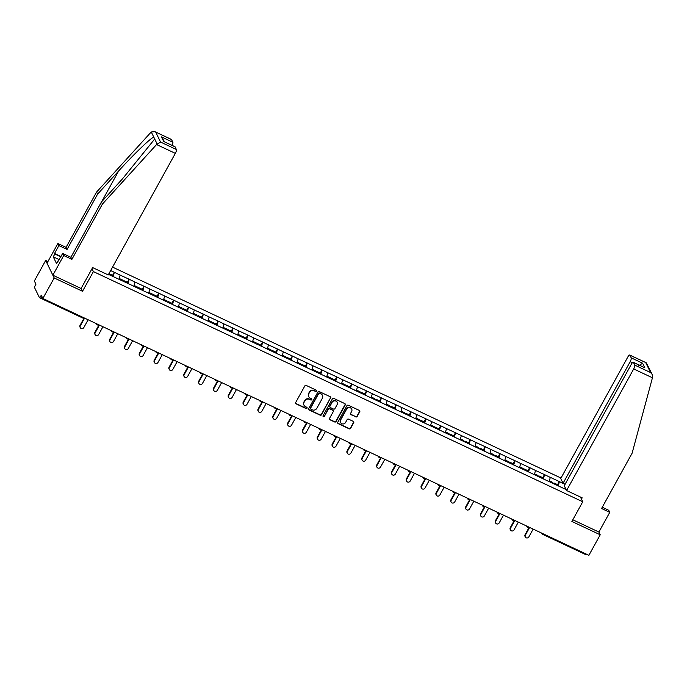 <?xml version="1.0" encoding="UTF-8"?>
<svg xmlns="http://www.w3.org/2000/svg" width="687" height="687" viewBox="0 0 687 687"><rect width="100%" height="100%" fill="white"/><g stroke="black" fill="none" stroke-linecap="round" stroke-linejoin="round"><path stroke-width="1.03" d="M316.484 391.075A0.756 0.704 154.1 0 0 316.183 390.13L306.265 385.459A1.073 1.005 154.1 0 0 304.822 385.939L295.685 402.505A1.073 1.005 154.1 0 0 296.114 403.862L306.024 408.525A0.756 0.704 154.1 0 0 307.063 407.554A0.756 0.704 154.1 0 0 306.737 407.236L305.457 406.635A3.444 3.22 154.1 0 1 304.092 402.281L304.856 400.907A3.444 3.22 154.1 0 1 309.468 399.37L310.747 399.971A0.756 0.704 154.1 0 0 311.786 399.001A0.756 0.704 154.1 0 0 311.46 398.683L310.18 398.082A3.444 3.22 154.1 0 1 308.815 393.728L309.579 392.354A3.444 3.22 154.1 0 1 314.191 390.809L315.47 391.418A0.756 0.704 154.1 0 0 316.484 391.075M308.626 396.459A3.444 3.22 154.1 0 1 308.643 393.376L309.408 392.002A3.444 3.22 154.1 0 1 314.019 390.465L315.307 391.066A0.756 0.704 154.1 0 0 316.398 390.276M295.582 403.226A1.073 1.005 154.1 0 0 295.942 403.509L305.861 408.172A0.756 0.704 154.1 0 0 306.952 407.391M303.903 405.021A3.444 3.22 154.1 0 1 303.92 401.938L304.685 400.555A3.444 3.22 154.1 0 1 309.296 399.018L310.584 399.619A0.756 0.704 154.1 0 0 311.675 398.838M355.754 416.906A1.073 1.005 154.1 0 0 357.188 416.425L359.756 411.779A1.073 1.005 154.1 0 0 359.335 410.422L348.318 405.244A1.073 1.005 154.1 0 0 346.875 405.725L337.738 422.282A1.073 1.005 154.1 0 0 338.159 423.639L349.176 428.817A1.073 1.005 154.1 0 0 350.619 428.336L353.711 422.728A1.073 1.005 154.1 0 0 353.29 421.371L348.575 419.156A1.073 1.005 154.1 0 0 347.133 419.637L345.595 422.419A2.877 2.688 154.1 0 1 340.512 422.496A2.877 2.688 154.1 0 1 340.606 420.066L346.617 409.169A2.877 2.688 154.1 0 1 351.71 409.083A2.877 2.688 154.1 0 1 351.615 411.513L350.61 413.334A1.073 1.005 154.1 0 0 351.04 414.69L355.583 416.554A1.073 1.005 154.1 0 0 357.025 416.073L359.584 411.427A1.073 1.005 154.1 0 0 359.687 410.706M47.944 261.524L45.677 260.45L54.187 277.952L82.526 291.279L93.398 271.597L582.748 501.776L571.885 521.459L600.223 534.787L588.888 555.311L42.86 298.476L41.272 295.204L40.439 296.707L42.457 297.651M54.187 277.952L42.86 298.476M330.73 398.125A1.073 1.005 154.1 0 0 330.301 396.768L319.292 391.59A1.073 1.005 154.1 0 0 317.849 392.071L308.703 408.628A1.073 1.005 154.1 0 0 309.133 409.984L320.142 415.163A1.073 1.005 154.1 0 0 321.585 414.682L330.559 397.773A1.073 1.005 154.1 0 0 330.662 397.052M333.805 398.417L344.814 403.595A1.073 1.005 154.1 0 1 345.243 404.952L336.098 421.509A1.073 1.005 154.1 0 1 334.663 421.99L329.949 419.774A1.073 1.005 154.1 0 1 329.52 418.417L333.229 411.702A1.073 1.005 154.1 0 0 332.8 410.345L329.674 408.868A1.073 1.005 154.1 0 0 328.231 409.349L324.376 416.348A0.756 0.704 154.1 0 1 323.045 416.365A0.756 0.704 154.1 0 1 323.07 415.729L332.362 398.898A1.073 1.005 154.1 0 1 333.805 398.417M580.446 497.036L582.748 501.776M561.004 478.049L112.548 267.114M93.398 271.597L91.998 268.737M557.612 484.678L559.321 481.578L550.287 477.328L549.214 481.604M559.321 481.578L565.049 484.352M566.114 489.548L538.514 476.649L539.269 476.048L542.928 477.774L542.687 478.616M532.605 473.867L538.514 476.649M532.665 473.815L508.844 462.694L509.599 462.093L513.258 463.819L513.017 464.652M502.936 459.912L508.844 462.694M502.996 459.861L479.183 448.74L479.93 448.139L483.588 449.865L483.347 450.698M473.266 445.957L479.183 448.74M473.326 445.906L449.513 434.785L450.26 434.184L453.918 435.901L453.678 436.743M443.596 432.003L449.513 434.785M443.656 431.951L419.843 420.83L420.59 420.229L424.248 421.947L424.008 422.788M413.926 418.048L419.843 420.83M413.986 417.997L390.173 406.876L390.92 406.275L394.578 407.992L394.338 408.834M384.256 404.093L390.173 406.876M384.316 404.042L360.503 392.921L361.25 392.32L364.909 394.037L364.668 394.879M354.586 390.139L360.503 392.921M354.647 390.087L330.833 378.966L331.581 378.365L335.239 380.083L334.998 380.924M324.917 376.184L330.833 378.966M324.977 376.132L301.164 365.003L301.911 364.411L305.569 366.128L305.337 366.97M295.247 362.229L301.164 365.003M295.307 362.178L271.494 351.048L272.241 350.456L275.899 352.173L275.667 353.015M265.577 348.275L271.494 351.048M265.637 348.215L167.654 302.211L168.401 301.61L172.059 303.328L171.819 304.169M161.737 299.429L167.671 302.22M161.797 299.377L137.984 288.257L138.731 287.655L142.389 289.373L142.149 290.215M132.067 285.474L138.001 288.265M132.127 285.423L108.52 274.396M110.65 270.541L120.131 275.083L119.006 279.248M127.404 282.323L129.113 279.223L120.131 275.083M129.113 279.223L134.97 282.056L133.845 286.23M142.235 289.304L143.952 286.204L134.97 282.056M143.952 286.204L149.8 289.038L148.675 293.203M157.074 296.277L158.783 293.177L149.8 289.038M158.783 293.177L164.64 296.011L163.515 300.185M171.905 303.259L173.622 300.159L164.64 296.011M173.622 300.159L179.47 302.993L178.345 307.158M186.744 310.241L188.453 307.132L179.47 302.993M188.453 307.132L194.309 309.966L193.184 314.139M201.574 317.214L203.292 314.114L194.309 309.966M203.292 314.114L209.14 316.947L208.015 321.112M216.414 324.195L218.123 321.095L209.14 316.947M218.123 321.095L223.979 323.921L222.854 328.094M231.244 331.168L232.962 328.068L223.979 323.921M232.962 328.068L238.81 330.902L237.685 335.067M246.083 338.15L247.792 335.05L238.81 330.902M247.792 335.05L253.649 337.884L252.524 342.049M260.914 345.123L262.632 342.023L253.649 337.884M262.632 342.023L268.48 344.857L267.355 349.022M275.753 352.105L277.462 349.005L268.48 344.857M277.462 349.005L283.319 351.838L282.194 356.003M290.584 359.078L292.301 355.978L283.319 351.838M292.301 355.978L298.149 358.812L297.024 362.976M305.423 366.059L307.132 362.959L298.149 358.812M307.132 362.959L312.98 365.793L311.864 369.958M320.254 373.032L321.971 369.932L312.98 365.793M321.971 369.932L327.819 372.766L326.694 376.94M335.093 380.014L336.802 376.914L327.819 372.766M336.802 376.914L342.65 379.748L341.533 383.913M349.923 386.987L351.632 383.887L342.65 379.748M351.632 383.887L357.489 386.721L356.364 390.894M364.763 393.969L366.472 390.869L357.489 386.721M366.472 390.869L372.32 393.703L371.195 397.867M379.593 400.95L381.302 397.842L372.32 393.703M381.302 397.842L387.159 400.676L386.034 404.849M394.432 407.923L396.141 404.823L387.159 400.676M396.141 404.823L401.989 407.657L400.865 411.822M409.263 414.905L410.972 411.805L401.989 407.657M410.972 411.805L416.829 414.63L415.704 418.804M424.102 421.878L425.811 418.778L416.829 414.63M425.811 418.778L431.659 421.612L430.534 425.777M438.933 428.86L440.642 425.76L431.659 421.612M440.642 425.76L446.498 428.594L445.374 432.758M453.763 435.833L455.481 432.733L446.498 428.594M455.481 432.733L461.329 435.567L460.204 439.732M468.603 442.814L470.312 439.714L461.329 435.567M470.312 439.714L476.168 442.548L475.043 446.713M483.433 449.787L485.151 446.687L476.168 442.548M485.151 446.687L490.999 449.521L489.874 453.686M498.273 456.769L499.981 453.669L490.999 449.521M499.981 453.669L505.838 456.503L504.713 460.668M513.103 463.742L514.821 460.642L505.838 456.503M514.821 460.642L520.669 463.476L519.544 467.649M527.942 470.724L529.651 467.624L520.669 463.476M529.651 467.624L535.508 470.458L534.383 474.623M542.773 477.697L544.49 474.597L535.508 470.458M544.49 474.597L550.339 477.431M544.542 474.708L543.391 478.942M529.703 467.727L528.561 471.969M514.872 460.754L513.73 464.987M500.033 453.772L498.891 458.014M485.202 446.79L484.06 451.033M470.363 439.817L469.221 444.06M455.533 432.836L454.39 437.078M440.693 425.863L439.551 430.096M425.863 418.881L424.721 423.123M411.024 411.908L409.881 416.142M396.193 404.926L395.051 409.169M381.354 397.953L380.212 402.187M366.523 390.972L365.381 395.214M351.684 383.999L350.542 388.232M336.853 377.017L335.711 381.259M322.014 370.044L320.872 374.278M307.183 363.062L306.041 367.305M292.353 356.081L291.202 360.323M277.514 349.108L276.372 353.35M262.683 342.126L261.532 346.368M247.844 335.153L246.702 339.387M233.013 328.171L231.863 332.414M218.174 321.198L217.032 325.432M203.343 314.217L202.201 318.459M188.504 307.244L187.362 311.477M173.674 300.262L172.531 304.504M158.834 293.289L157.692 297.523M144.004 286.307L142.862 290.549M129.165 279.334L128.022 283.568M114.334 272.353L113.192 276.595M45.677 260.45L34.35 280.983L35.939 284.255L35.114 285.749A1.64 0.464 -64.8 0 0 34.59 287.681L39.408 297.583A1.64 0.464 -64.8 0 0 39.485 297.669A1.64 0.464 -64.8 0 0 40.439 296.707M600.223 534.787L598.884 532.039L572.812 519.776M586.166 554.023A1.64 0.464 115.2 0 1 585.522 554.503A1.64 0.464 115.2 0 1 585.444 554.418M559.373 481.681L558.23 485.924M112.574 275.35L114.282 272.25M82.526 291.279L81.135 288.42M308.609 409.349A1.073 1.005 154.1 0 0 308.961 409.632L319.979 414.819A1.073 1.005 154.1 0 0 321.413 414.338L330.559 397.773M319.601 393.359A0.756 0.704 154.1 0 0 318.596 393.694L310.567 408.233A0.756 0.704 154.1 0 0 310.868 409.177L312.224 409.821A3.444 3.22 154.1 0 0 316.836 408.276L322.323 398.34A3.444 3.22 154.1 0 0 320.958 393.995L319.438 393.007A0.756 0.704 154.1 0 0 318.425 393.342L318.596 393.694M310.49 408.679A0.756 0.704 154.1 0 1 310.404 407.88L318.425 393.342M322.34 395.257A3.444 3.22 154.1 0 0 320.786 393.642L320.958 393.995M319.438 393.007L320.786 393.642M329.417 419.147A1.073 1.005 154.1 0 0 329.777 419.431L334.492 421.646A1.073 1.005 154.1 0 0 335.934 421.165L345.072 404.6A1.073 1.005 154.1 0 0 345.175 403.879M333.161 410.628A1.073 1.005 154.1 0 0 332.628 409.993L329.502 408.525A1.073 1.005 154.1 0 0 328.068 409.005L324.376 416.348M322.984 416.176A0.756 0.704 154.1 0 0 324.204 415.996M337.077 404.729A2.877 2.688 154.1 0 0 334.681 400.83A2.877 2.688 154.1 0 0 332.079 402.384L329.958 406.223A1.073 1.005 154.1 0 0 330.387 407.58L333.513 409.057A1.073 1.005 154.1 0 0 334.955 408.576L337.077 404.729M337.077 402.127A2.877 2.688 154.1 0 0 331.907 402.032L332.079 402.384M329.863 406.953A1.073 1.005 154.1 0 1 329.794 405.871L331.907 402.032M350.507 414.055A1.073 1.005 154.1 0 0 350.868 414.338L355.583 416.554M351.615 408.911A2.877 2.688 154.1 0 0 346.454 408.817L346.617 409.169M340.434 422.325A2.877 2.688 154.1 0 1 340.434 419.714L346.454 408.817M337.635 423.003A1.073 1.005 154.1 0 0 337.987 423.286L349.005 428.473A1.073 1.005 154.1 0 0 350.447 427.992L353.547 422.376A1.073 1.005 154.1 0 0 353.642 421.655M80.044 325.372L80.302 325.896A2.027 1.898 154.1 0 0 80.242 327.613L79.984 327.081A2.027 1.898 -25.9 0 1 80.044 325.372L84.166 317.909M80.242 327.613A2.027 1.898 154.1 0 0 83.823 327.553L88.116 319.764M112.479 276.26L112.72 275.418L109.061 273.701L108.821 274.534M80.302 325.896L84.604 318.107M94.883 332.345L95.141 332.877A2.027 1.898 154.1 0 0 95.072 334.586L94.815 334.062A2.027 1.898 -25.9 0 1 94.883 332.345L99.005 324.882M95.072 334.586A2.027 1.898 154.1 0 0 98.653 334.526L102.956 326.746M122.441 280.863L122.655 280.09L119.22 278.475M127.318 283.233L127.559 282.4L123.892 280.674L123.651 281.515M123.171 281.284L123.892 280.674M95.141 332.877L99.435 325.088M109.714 339.326L109.972 339.85A2.027 1.898 154.1 0 0 109.911 341.568L109.654 341.044A2.027 1.898 -25.9 0 1 109.714 339.326L113.836 331.864M109.911 341.568A2.027 1.898 154.1 0 0 113.492 341.508L117.786 333.719M137.271 287.836L137.494 287.072L134.051 285.448M138.491 288.488L138.731 287.655M109.972 339.85L114.274 332.07M124.553 346.3L124.811 346.832A2.027 1.898 154.1 0 0 124.742 348.541L124.484 348.017A2.027 1.898 -25.9 0 1 124.553 346.3L128.675 338.837M124.742 348.541A2.027 1.898 154.1 0 0 128.323 348.481L132.625 340.7M152.11 294.817L152.325 294.045L148.89 292.43M156.988 297.196L157.229 296.355L153.562 294.629L153.321 295.47M152.84 295.238L153.562 294.629M124.811 346.832L129.104 339.043M139.384 353.281L139.641 353.805A2.027 1.898 154.1 0 0 139.581 355.522L139.324 354.999A2.027 1.898 -25.9 0 1 139.384 353.281L143.506 345.819M139.581 355.522A2.027 1.898 154.1 0 0 143.162 355.462L147.456 347.674M166.941 301.799L167.164 301.026L163.721 299.412M168.16 302.452L168.401 301.61M139.641 353.805L143.935 346.025M154.223 360.263L154.481 360.787A2.027 1.898 154.1 0 0 154.412 362.496L154.154 361.972A2.027 1.898 -25.9 0 1 154.223 360.263L158.345 352.792M154.412 362.496A2.027 1.898 154.1 0 0 157.993 362.435L162.295 354.655M181.78 308.772L181.995 308.008L178.56 306.385M186.658 311.151L186.898 310.309L183.231 308.583L182.991 309.425M182.51 309.193L183.231 308.583M154.481 360.787L158.774 352.998M156.567 144.536L160.543 142.054L176.379 149.5A3.289 0.936 115.2 0 1 175.34 153.364L156.567 144.536L102.423 204.073L71.895 259.368L63.719 255.521L52.856 275.204L81.1 288.488L92.633 267.587L108.228 274.929L175.34 153.364M59.288 259.669L53.26 256.826L56.549 263.585L62.715 253.46L70.89 257.307L101.418 202.004L122.458 178.878L153.914 139.993L154.558 138.705L153.811 137.177C151.02 137.632 133.51 154.463 118.628 171.003L97.588 194.138L67.068 249.433L58.884 245.585L54.539 253.46L61.031 256.509M101.418 202.004L102.423 204.073M62.715 253.46L63.719 255.521M70.89 257.307L71.895 259.368M171.561 139.598L154.936 131.689L171.406 139.435A3.289 0.936 115.2 0 1 171.561 139.598L172.858 142.261A3.289 0.936 115.2 0 1 172.179 145.386M53.26 256.826L54.814 254.018L54.539 253.46M154.936 131.689L151.277 131.973L150.728 132.531L96.584 192.068L66.064 247.363L57.88 243.516L58.884 245.585M57.88 243.516L47.017 263.198L52.856 275.204M66.064 247.363L67.068 249.433M96.584 192.068L97.588 194.138M175.082 146.846L163.669 141.479L174.927 146.683A3.289 0.936 115.2 0 1 175.082 146.846L176.379 149.5M58.094 260.768L58.558 260.991M60.842 256.852L54.814 254.018M164.571 141.805L161.445 136.893L172.858 142.261M566.586 490.518L633.689 368.953A3.289 0.936 -64.8 0 0 634.728 365.098L633.44 362.435A3.289 0.936 -64.8 0 0 633.285 362.272A3.289 0.936 -64.8 0 0 631.379 364.196L564.267 485.761L566.586 490.518L582.181 497.852L581.468 499.14M634.728 365.098L650.563 372.543L652.281 374.552L652.65 377L632.1 453.214L601.572 508.509L609.755 512.356L608.751 510.286L602.267 507.246M609.755 512.356L598.884 532.039M631.207 357.85L629.91 355.196A3.289 0.936 -64.8 0 0 629.764 355.033A3.289 0.936 -64.8 0 0 627.849 356.957L560.747 478.513L563.065 483.27L630.168 361.714A3.289 0.936 -64.8 0 0 631.207 357.85L642.62 363.217L638.721 365.742M565.109 484.241L563.065 483.27M633.285 362.272L644.853 367.803L633.44 362.435M652.281 374.552L646.227 362.779L629.91 355.196M169.054 367.236L169.311 367.76A2.027 1.898 154.1 0 0 169.251 369.477L168.993 368.953A2.027 1.898 -25.9 0 1 169.054 367.236L173.176 359.773M169.251 369.477A2.027 1.898 154.1 0 0 172.832 369.417L177.126 361.628M196.611 315.754L196.834 314.981L193.391 313.366M201.489 318.124L201.729 317.282L198.071 315.565L197.83 316.406M197.341 316.175L198.071 315.565M169.311 367.76L173.605 359.979M183.893 374.217L184.142 374.741A2.027 1.898 154.1 0 0 184.082 376.45L183.824 375.926A2.027 1.898 -25.9 0 1 183.893 374.217L188.015 366.755M184.082 376.45A2.027 1.898 154.1 0 0 187.663 376.39L191.965 368.61M211.45 322.727L211.665 321.963L208.23 320.34M216.328 325.106L216.56 324.264L212.901 322.538L212.661 323.379M212.18 323.148L212.901 322.538M184.142 374.741L188.444 366.952M198.723 381.191L198.981 381.714A2.027 1.898 154.1 0 0 198.921 383.432L198.663 382.908A2.027 1.898 -25.9 0 1 198.723 381.191L202.845 373.728M198.921 383.432A2.027 1.898 154.1 0 0 202.502 383.372L206.796 375.583M226.281 329.708L226.504 328.936L223.06 327.321M231.158 332.079L231.399 331.237L227.74 329.52L227.5 330.361M227.011 330.129L227.74 329.52M198.981 381.714L203.275 373.934M213.563 388.172L213.812 388.696A2.027 1.898 154.1 0 0 213.751 390.405L213.494 389.881A2.027 1.898 -25.9 0 1 213.563 388.172L217.676 380.71M213.751 390.405A2.027 1.898 154.1 0 0 217.332 390.353L221.635 382.565M241.12 336.682L241.335 335.917L237.891 334.294M245.998 339.06L246.229 338.219L242.571 336.493L242.331 337.334M241.85 337.111L242.571 336.493M213.812 388.696L218.114 380.907M228.393 395.145L228.651 395.669A2.027 1.898 154.1 0 0 228.582 397.387L228.333 396.863A2.027 1.898 -25.9 0 1 228.393 395.145L232.515 387.683M228.582 397.387A2.027 1.898 154.1 0 0 232.172 397.326L236.465 389.546M255.95 343.663L256.174 342.89L252.73 341.276M260.828 346.033L261.069 345.192L257.41 343.474L257.17 344.316M256.68 344.084L257.41 343.474M228.651 395.669L232.945 387.889M243.232 402.127L243.481 402.651A2.027 1.898 154.1 0 0 243.421 404.368L243.164 403.836A2.027 1.898 -25.9 0 1 243.232 402.127L247.346 394.664M243.421 404.368A2.027 1.898 154.1 0 0 247.002 404.308L251.305 396.519M270.79 350.636L271.004 349.872L267.561 348.249M272 351.289L272.241 350.456M243.481 402.651L247.784 394.862M258.063 409.1L258.321 409.624A2.027 1.898 154.1 0 0 258.252 411.341L258.003 410.817A2.027 1.898 -25.9 0 1 258.063 409.1L262.185 401.637M258.252 411.341A2.027 1.898 154.1 0 0 261.841 411.281L266.135 403.501M285.62 357.618L285.844 356.845L282.4 355.231M290.498 359.988L290.738 359.155L287.08 357.429L286.84 358.27M286.35 358.039L287.08 357.429M258.321 409.624L262.614 401.843M272.902 416.082L273.151 416.605A2.027 1.898 154.1 0 0 273.091 418.323L272.833 417.79A2.027 1.898 -25.9 0 1 272.902 416.082L277.016 408.619M273.091 418.323A2.027 1.898 154.1 0 0 276.672 418.263L280.974 410.474M300.459 364.591L300.674 363.827L297.231 362.204M301.67 365.244L301.911 364.411M273.151 416.605L277.454 408.817M287.733 423.055L287.99 423.587A2.027 1.898 154.1 0 0 287.922 425.296L287.673 424.772A2.027 1.898 -25.9 0 1 287.733 423.055L291.855 415.592M287.922 425.296A2.027 1.898 154.1 0 0 291.511 425.236L295.805 417.456M315.29 371.573L315.513 370.8L312.07 369.185M320.168 373.943L320.408 373.11L316.741 371.384L316.509 372.225M316.02 371.993L316.741 371.384M287.99 423.587L292.284 415.798M302.572 430.036L302.821 430.56A2.027 1.898 154.1 0 0 302.761 432.278L302.503 431.754A2.027 1.898 -25.9 0 1 302.572 430.036L306.685 422.574M302.761 432.278A2.027 1.898 154.1 0 0 306.342 432.217L310.636 424.429M330.129 378.546L330.344 377.781L326.9 376.158M331.34 379.198L331.581 378.365M302.821 430.56L307.123 422.78M317.403 437.009L317.66 437.542A2.027 1.898 154.1 0 0 317.592 439.251L317.342 438.727A2.027 1.898 -25.9 0 1 317.403 437.009L321.525 429.547M317.592 439.251A2.027 1.898 154.1 0 0 321.173 439.191L325.475 431.41M344.96 385.527L345.175 384.754L341.74 383.14M349.838 387.906L350.078 387.064L346.411 385.338L346.179 386.18M345.69 385.948L346.411 385.338M317.66 437.542L321.954 429.753M332.242 443.991L332.491 444.515A2.027 1.898 154.1 0 0 332.431 446.232L332.173 445.708A2.027 1.898 -25.9 0 1 332.242 443.991L336.355 436.528M332.431 446.232A2.027 1.898 154.1 0 0 336.012 446.172L340.305 438.383M359.799 392.509L360.014 391.736L356.57 390.122M361.01 393.162L361.25 392.32M332.491 444.515L336.793 436.734M347.072 450.973L347.33 451.496A2.027 1.898 154.1 0 0 347.261 453.205L347.012 452.681A2.027 1.898 -25.9 0 1 347.072 450.973L351.194 443.501M347.261 453.205A2.027 1.898 154.1 0 0 350.842 453.145L355.145 445.365M374.63 399.482L374.844 398.718L371.409 397.095M379.507 401.861L379.748 401.019L376.081 399.293L375.849 400.135M375.36 399.903L376.081 399.293M347.33 451.496L351.624 443.708M361.903 457.946L362.161 458.469A2.027 1.898 154.1 0 0 362.101 460.187L361.843 459.663A2.027 1.898 -25.9 0 1 361.903 457.946L366.025 450.483M362.101 460.187A2.027 1.898 154.1 0 0 365.682 460.127L369.975 452.338M389.46 406.464L389.684 405.691L386.24 404.076M390.68 407.116L390.92 406.275M362.161 458.469L366.463 450.689M376.742 464.927L377 465.451A2.027 1.898 154.1 0 0 376.931 467.16L376.682 466.636A2.027 1.898 -25.9 0 1 376.742 464.927L380.864 457.465M376.931 467.16A2.027 1.898 154.1 0 0 380.512 467.1L384.814 459.32M404.3 413.437L404.514 412.672L401.079 411.049M409.177 415.815L409.418 414.974L405.751 413.248L405.519 414.089M405.029 413.857L405.751 413.248M377 465.451L381.294 457.662M391.573 471.9L391.83 472.424A2.027 1.898 154.1 0 0 391.77 474.142L391.513 473.618A2.027 1.898 -25.9 0 1 391.573 471.9L395.695 464.438M391.77 474.142A2.027 1.898 154.1 0 0 395.351 474.082L399.645 466.293M419.13 420.418L419.353 419.645L415.91 418.031M420.35 421.071L420.59 420.229M391.83 472.424L396.133 464.644M406.412 478.882L406.67 479.406A2.027 1.898 154.1 0 0 406.601 481.115L406.343 480.591A2.027 1.898 -25.9 0 1 406.412 478.882L410.534 471.419M406.601 481.115A2.027 1.898 154.1 0 0 410.182 481.063L414.484 473.274M433.969 427.391L434.184 426.627L430.749 425.004M438.847 429.77L439.087 428.928L435.421 427.202L435.18 428.044M434.699 427.821L435.421 427.202M406.67 479.406L410.963 471.617M421.243 485.855L421.5 486.379A2.027 1.898 154.1 0 0 421.44 488.096L421.183 487.572A2.027 1.898 -25.9 0 1 421.243 485.855L425.365 478.392M421.44 488.096A2.027 1.898 154.1 0 0 425.021 488.036L429.315 480.256M448.8 434.373L449.023 433.6L445.58 431.986M450.019 435.026L450.26 434.184M421.5 486.379L425.803 478.599M436.082 492.837L436.339 493.36A2.027 1.898 154.1 0 0 436.271 495.078L436.013 494.546A2.027 1.898 -25.9 0 1 436.082 492.837L440.204 485.374M436.271 495.078A2.027 1.898 154.1 0 0 439.852 495.018L444.154 487.229M463.639 441.346L463.854 440.582L460.419 438.959M468.517 443.725L468.757 442.883L465.09 441.166L464.85 441.999M464.369 441.775L465.09 441.166M436.339 493.36L440.633 485.572M450.912 499.81L451.17 500.334A2.027 1.898 154.1 0 0 451.11 502.051L450.852 501.527A2.027 1.898 -25.9 0 1 450.912 499.81L455.034 492.347M451.11 502.051A2.027 1.898 154.1 0 0 454.691 501.991L458.985 494.211M478.47 448.328L478.693 447.555L475.249 445.94M479.689 448.98L479.93 448.139M451.17 500.334L455.464 492.553M465.752 506.791L466.009 507.315A2.027 1.898 154.1 0 0 465.941 509.033L465.683 508.509A2.027 1.898 -25.9 0 1 465.752 506.791L469.874 499.329M465.941 509.033A2.027 1.898 154.1 0 0 469.522 508.973L473.824 501.184M493.309 455.301L493.524 454.536L490.089 452.913M498.187 457.679L498.427 456.838L494.76 455.12L494.52 455.953M494.039 455.73L494.76 455.12M466.009 507.315L470.303 499.526M480.582 513.764L480.84 514.297A2.027 1.898 154.1 0 0 480.78 516.006L480.522 515.482A2.027 1.898 -25.9 0 1 480.582 513.764L484.704 506.302M480.78 516.006A2.027 1.898 154.1 0 0 484.361 515.946L488.655 508.165M508.14 462.282L508.363 461.509L504.919 459.895M509.359 462.935L509.599 462.093M480.84 514.297L485.134 506.508M495.421 520.746L495.671 521.27A2.027 1.898 154.1 0 0 495.61 522.987L495.353 522.463A2.027 1.898 -25.9 0 1 495.421 520.746L499.543 513.283M495.61 522.987A2.027 1.898 154.1 0 0 499.191 522.927L503.494 515.138M522.979 469.255L523.193 468.491L519.758 466.868M527.856 471.634L528.088 470.793L524.43 469.075L524.19 469.908M523.709 469.685L524.43 469.075M495.671 521.27L499.973 513.49M510.252 527.728L510.51 528.251A2.027 1.898 154.1 0 0 510.45 529.96L510.192 529.437A2.027 1.898 -25.9 0 1 510.252 527.728L514.374 520.257M510.45 529.96A2.027 1.898 154.1 0 0 514.031 529.9L518.324 522.12M537.809 476.237L538.033 475.464L534.589 473.85M539.029 476.89L539.269 476.048M510.51 528.251L514.803 520.463M525.091 534.701L525.34 535.225A2.027 1.898 154.1 0 0 525.28 536.942L525.023 536.418A2.027 1.898 -25.9 0 1 525.091 534.701L529.205 527.238M525.28 536.942A2.027 1.898 154.1 0 0 528.861 536.882L533.164 529.093M552.649 483.219L552.863 482.446L549.42 480.831M557.526 485.589L557.758 484.747L554.1 483.03L553.859 483.871M553.379 483.639L554.1 483.03M525.34 535.225L529.643 527.444M82.492 317.849A1.64 0.464 -64.8 0 0 82.56 317.926A1.64 0.464 -64.8 0 0 83.213 317.454M543.082 533.765A1.64 0.464 115.2 0 1 542.438 534.237A1.64 0.464 115.2 0 1 542.361 534.16A1.64 1.537 -25.9 0 1 541.528 533.035M97.322 324.822A1.64 1.537 -25.9 0 1 96.489 323.706M112.153 331.804A1.64 1.537 -25.9 0 1 111.32 330.679M126.992 338.785A1.64 1.537 -25.9 0 1 126.159 337.661M141.823 345.759A1.64 1.537 -25.9 0 1 140.99 344.634M156.662 352.74A1.64 1.537 -25.9 0 1 155.829 351.615M171.492 359.713A1.64 1.537 -25.9 0 1 170.659 358.588M186.332 366.695A1.64 1.537 -25.9 0 1 185.499 365.57M201.162 373.668A1.64 1.537 -25.9 0 1 200.329 372.543M216.001 380.65A1.64 1.537 -25.9 0 1 215.168 379.525M230.832 387.623A1.64 1.537 -25.9 0 1 229.999 386.498M245.671 394.604A1.64 1.537 -25.9 0 1 244.838 393.479M260.502 401.577A1.64 1.537 -25.9 0 1 259.669 400.452M275.341 408.559A1.64 1.537 -25.9 0 1 274.508 407.434M290.172 415.532A1.64 1.537 -25.9 0 1 289.339 414.416M305.011 422.514A1.64 1.537 -25.9 0 1 304.178 421.389M319.841 429.495A1.64 1.537 -25.9 0 1 319.008 428.37M334.681 436.468A1.64 1.537 -25.9 0 1 333.839 435.343M349.511 443.45A1.64 1.537 -25.9 0 1 348.678 442.325M364.35 450.423A1.64 1.537 -25.9 0 1 363.509 449.298M379.181 457.405A1.64 1.537 -25.9 0 1 378.348 456.28M394.02 464.378A1.64 1.537 -25.9 0 1 393.179 463.253M408.851 471.359A1.64 1.537 -25.9 0 1 408.018 470.234M423.681 478.332A1.64 1.537 -25.9 0 1 422.849 477.207M438.521 485.314A1.64 1.537 -25.9 0 1 437.688 484.189M453.351 492.287A1.64 1.537 -25.9 0 1 452.518 491.171M468.191 499.269A1.64 1.537 -25.9 0 1 467.358 498.144M483.021 506.242A1.64 1.537 -25.9 0 1 482.188 505.125M497.86 513.223A1.64 1.537 -25.9 0 1 497.027 512.098M512.691 520.205A1.64 1.537 -25.9 0 1 511.858 519.08M527.53 527.178A1.64 1.537 -25.9 0 1 526.697 526.053M157.091 143.909L154.558 138.705M153.811 137.177L151.277 131.973M155.726 132.153L160.543 142.054M163.669 141.479L161.445 136.893M101.642 201.763L118.628 171.003M650.563 372.543L645.746 362.642M642.62 363.217L644.853 367.803M652.461 377.79L633.689 368.953M632.375 362.753L630.168 361.714M39.485 297.669L82.56 317.926A1.64 1.64 0 0 0 84.08 317.866M541.425 532.983L541.665 533.473A1.64 1.64 0 0 0 542.438 534.237L585.522 554.503M96.386 323.654L96.618 324.135A1.64 1.64 0 0 0 98.919 324.848M111.217 330.627L111.457 331.117A1.64 1.64 0 0 0 113.75 331.821M126.056 337.609L126.288 338.098A1.64 1.64 0 0 0 128.589 338.803M140.887 344.582L141.127 345.072A1.64 1.64 0 0 0 143.42 345.776M155.726 351.564L155.958 352.053A1.64 1.64 0 0 0 158.259 352.757M170.556 358.545L170.797 359.026A1.64 1.64 0 0 0 173.09 359.73M185.396 365.518L185.627 366.008A1.64 1.64 0 0 0 187.929 366.712M200.226 372.5L200.467 372.981A1.64 1.64 0 0 0 202.759 373.685M215.065 379.473L215.297 379.963A1.64 1.64 0 0 0 217.599 380.667M229.896 386.455L230.136 386.936A1.64 1.64 0 0 0 232.429 387.648M244.727 393.428L244.967 393.917A1.64 1.64 0 0 0 247.268 394.621M259.566 400.409L259.798 400.89A1.64 1.64 0 0 0 262.099 401.603M274.396 407.382L274.637 407.872A1.64 1.64 0 0 0 276.938 408.576M289.236 414.364L289.467 414.845A1.64 1.64 0 0 0 291.769 415.558M304.066 421.337L304.307 421.827A1.64 1.64 0 0 0 306.608 422.531M318.905 428.319L319.137 428.808A1.64 1.64 0 0 0 321.439 429.512M333.736 435.292L333.976 435.781A1.64 1.64 0 0 0 336.269 436.485M348.575 442.273L348.807 442.763A1.64 1.64 0 0 0 351.109 443.467M363.406 449.255L363.646 449.736A1.64 1.64 0 0 0 365.939 450.44M378.245 456.228L378.477 456.718A1.64 1.64 0 0 0 380.778 457.422M393.076 463.21L393.316 463.691A1.64 1.64 0 0 0 395.609 464.395M407.915 470.183L408.147 470.672A1.64 1.64 0 0 0 410.448 471.376M422.745 477.164L422.986 477.645A1.64 1.64 0 0 0 425.279 478.358M437.585 484.137L437.817 484.627A1.64 1.64 0 0 0 440.118 485.331M452.415 491.119L452.656 491.6A1.64 1.64 0 0 0 454.949 492.313M467.254 498.092L467.486 498.582A1.64 1.64 0 0 0 469.788 499.286M482.085 505.074L482.326 505.555A1.64 1.64 0 0 0 484.618 506.267M496.924 512.047L497.156 512.536A1.64 1.64 0 0 0 499.458 513.241M511.755 519.029L511.995 519.518A1.64 1.64 0 0 0 514.288 520.222M526.594 526.002L526.826 526.491A1.64 1.64 0 0 0 529.127 527.195M629.764 355.033L646.227 362.779"/></g></svg>
